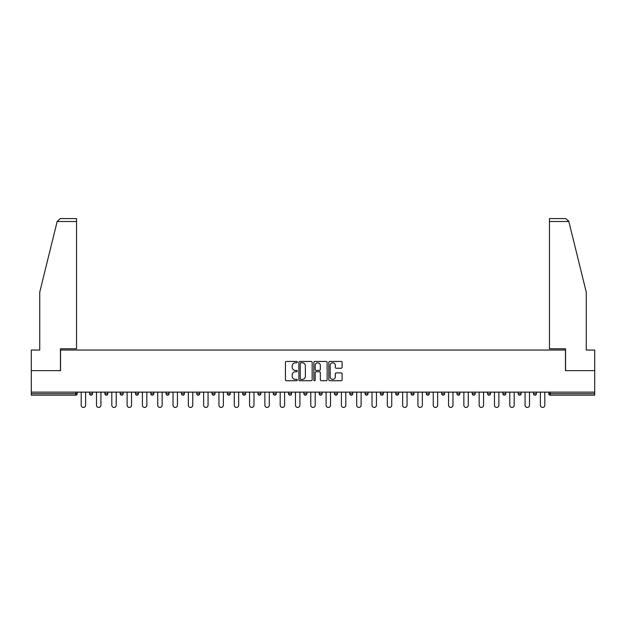 <?xml version="1.0" encoding="UTF-8"?>
<svg xmlns="http://www.w3.org/2000/svg" width="626" height="626" viewBox="0 0 626 626"><rect width="100%" height="100%" fill="white"/><g stroke="black" fill="none" stroke-linecap="round" stroke-linejoin="round"><path stroke-width="0.94" d="M297.303 362.133A0.673 0.673 0 0 0 296.63 361.452L286.395 361.452A0.962 0.962 0 0 0 285.433 362.415L285.433 379.755A0.962 0.962 0 0 0 286.395 380.718L296.63 380.718A0.673 0.673 0 0 0 297.303 380.045A0.673 0.673 0 0 0 296.63 379.372L295.3 379.372A3.083 3.083 0 0 1 292.225 376.289L292.225 374.841A3.083 3.083 0 0 1 295.3 371.758L296.63 371.758A0.673 0.673 0 0 0 297.303 371.085A0.673 0.673 0 0 0 296.63 370.412L295.3 370.412A3.083 3.083 0 0 1 292.225 367.329L292.225 365.889A3.083 3.083 0 0 1 295.3 362.806L296.63 362.806A0.673 0.673 0 0 0 297.303 362.133M341.147 368.245A0.962 0.962 0 0 0 342.109 367.282L342.109 362.415A0.962 0.962 0 0 0 341.147 361.452L329.785 361.452A0.962 0.962 0 0 0 328.822 362.415L328.822 379.755A0.962 0.962 0 0 0 329.785 380.718L341.147 380.718A0.962 0.962 0 0 0 342.109 379.755L342.109 373.878A0.962 0.962 0 0 0 341.147 372.916L336.279 372.916A0.962 0.962 0 0 0 335.317 373.878L335.317 376.789A2.574 2.574 0 0 1 332.742 379.372A2.574 2.574 0 0 1 330.168 376.789L330.168 365.381A2.574 2.574 0 0 1 332.742 362.806A2.574 2.574 0 0 1 335.317 365.381L335.317 367.282A0.962 0.962 0 0 0 336.279 368.245L341.147 368.245M57.162 221.502L60.198 218.56L76.536 218.56L76.536 221.502L57.162 221.502L39.735 292.146L39.735 350.044L31.3 350.044L31.3 370.647L60.542 370.647L60.542 350.044L565.458 350.044L565.458 370.647L594.7 370.647L594.7 392.134L31.3 392.134L31.3 393.699L75.746 393.699L75.746 392.134M31.3 370.647L31.3 392.134M312.155 362.415A0.962 0.962 0 0 0 311.192 361.452L299.831 361.452A0.962 0.962 0 0 0 298.868 362.415L298.868 379.755A0.962 0.962 0 0 0 299.831 380.718L311.192 380.718A0.962 0.962 0 0 0 312.155 379.755L312.155 362.415M314.808 361.452L326.169 361.452A0.962 0.962 0 0 1 327.132 362.415L327.132 379.755A0.962 0.962 0 0 1 326.169 380.718L321.31 380.718A0.962 0.962 0 0 1 320.34 379.755L320.34 372.72A0.962 0.962 0 0 0 319.377 371.758L316.153 371.758A0.962 0.962 0 0 0 315.191 372.72L315.191 380.045A0.673 0.673 0 0 1 314.518 380.718A0.673 0.673 0 0 1 313.845 380.045L313.845 362.415A0.962 0.962 0 0 1 314.808 361.452M77.217 392.134L77.217 393.699A1.471 1.471 0 0 1 75.746 395.178L31.3 395.178L31.3 393.699M594.7 392.134L594.7 395.178L550.254 395.178A1.471 1.471 0 0 1 548.783 393.699L548.783 392.134M89.581 393.699A1.471 1.471 0 0 0 91.052 395.178A1.471 1.471 0 0 0 92.523 393.699A1.471 1.471 0 0 1 91.052 395.178A1.471 1.471 0 0 0 92.523 393.699L92.523 392.134L92.523 393.699L89.581 393.699A1.471 1.471 0 0 0 91.052 395.178A1.471 1.471 0 0 1 89.581 393.699L89.581 392.134M75.746 395.178A1.471 1.471 0 0 0 77.217 393.699A1.471 1.471 0 0 1 75.746 395.178L75.746 393.699L77.217 393.699M104.886 392.134L104.886 393.699L104.886 392.134M107.836 392.134L107.836 393.699L107.836 392.134M120.2 393.699A1.471 1.471 0 0 0 121.671 395.178A1.471 1.471 0 0 0 123.142 393.699A1.471 1.471 0 0 1 121.671 395.178A1.471 1.471 0 0 0 123.142 393.699L123.142 392.134L123.142 393.699L120.2 393.699A1.471 1.471 0 0 0 121.671 395.178A1.471 1.471 0 0 1 120.2 393.699L120.2 392.134M135.506 392.134L135.506 393.699L135.506 392.134M138.448 392.134L138.448 393.699A1.471 1.471 0 0 1 136.977 395.178A1.471 1.471 0 0 1 135.506 393.699A1.471 1.471 0 0 0 136.977 395.178A1.471 1.471 0 0 0 138.448 393.699A1.471 1.471 0 0 1 136.977 395.178A1.471 1.471 0 0 1 135.506 393.699L138.448 393.699M150.811 392.134L150.811 393.699L150.811 392.134M153.753 392.134L153.753 393.699L153.753 392.134M169.059 392.134L169.059 393.699A1.471 1.471 0 0 1 167.588 395.178A1.471 1.471 0 0 1 166.117 393.699L166.117 392.134M182.894 395.178A1.471 1.471 0 0 0 184.365 393.699L184.365 392.134L184.365 393.699A1.471 1.471 0 0 1 182.894 395.178A1.471 1.471 0 0 1 181.423 393.699L181.423 392.134M199.671 392.134L199.671 393.699A1.471 1.471 0 0 1 198.199 395.178A1.471 1.471 0 0 1 196.728 393.699L196.728 392.134M214.976 392.134L214.976 393.699A1.471 1.471 0 0 1 213.505 395.178A1.471 1.471 0 0 1 212.034 393.699L212.034 392.134M227.34 392.134L227.34 393.699L227.34 392.134M230.282 392.134L230.282 393.699L230.282 392.134M245.595 392.134L245.595 393.699A1.471 1.471 0 0 1 244.117 395.178A1.471 1.471 0 0 1 242.645 393.699L242.645 392.134M257.959 392.134L257.959 393.699L257.959 392.134M260.901 392.134L260.901 393.699A1.471 1.471 0 0 1 259.43 395.178A1.471 1.471 0 0 1 257.959 393.699L260.901 393.699A1.471 1.471 0 0 1 259.43 395.178M276.207 392.134L276.207 393.699L273.265 393.699A1.471 1.471 0 0 0 274.736 395.178A1.471 1.471 0 0 1 273.265 393.699L273.265 392.134M291.513 392.134L291.513 393.699A1.471 1.471 0 0 1 290.041 395.178A1.471 1.471 0 0 1 288.57 393.699L288.57 392.134M306.818 392.134L306.818 393.699A1.471 1.471 0 0 1 305.347 395.178A1.471 1.471 0 0 1 303.876 393.699L303.876 392.134M319.182 392.134L319.182 393.699L319.182 392.134M322.124 392.134L322.124 393.699A1.471 1.471 0 0 1 320.653 395.178A1.471 1.471 0 0 1 319.182 393.699L322.124 393.699A1.471 1.471 0 0 1 320.653 395.178M335.959 395.178A1.471 1.471 0 0 0 337.43 393.699L337.43 392.134L337.43 393.699A1.471 1.471 0 0 1 335.959 395.178A1.471 1.471 0 0 1 334.487 393.699L334.487 392.134M352.735 392.134L352.735 393.699A1.471 1.471 0 0 1 351.264 395.178A1.471 1.471 0 0 1 349.793 393.699L349.793 392.134M368.041 392.134L368.041 393.699A1.471 1.471 0 0 1 366.57 395.178A1.471 1.471 0 0 1 365.099 393.699L365.099 392.134M380.405 392.134L380.405 393.699L380.405 392.134M383.355 392.134L383.355 393.699A1.471 1.471 0 0 1 381.883 395.178A1.471 1.471 0 0 1 380.405 393.699L383.355 393.699A1.471 1.471 0 0 1 381.883 395.178M398.66 392.134L398.66 393.699A1.471 1.471 0 0 1 397.189 395.178A1.471 1.471 0 0 1 395.718 393.699L395.718 392.134M411.024 392.134L411.024 393.699L411.024 392.134M413.966 392.134L413.966 393.699L413.966 392.134M426.329 392.134L426.329 393.699L426.329 392.134M429.272 392.134L429.272 393.699L429.272 392.134M444.577 392.134L444.577 393.699A1.471 1.471 0 0 1 443.106 395.178A1.471 1.471 0 0 1 441.635 393.699L441.635 392.134M459.883 392.134L459.883 393.699L456.941 393.699A1.471 1.471 0 0 0 458.412 395.178A1.471 1.471 0 0 1 456.941 393.699L456.941 392.134M475.189 392.134L475.189 393.699A1.471 1.471 0 0 1 473.718 395.178A1.471 1.471 0 0 1 472.247 393.699L472.247 392.134M487.552 392.134L487.552 393.699L487.552 392.134M490.494 392.134L490.494 393.699L490.494 392.134M505.8 392.134L505.8 393.699A1.471 1.471 0 0 1 504.329 395.178A1.471 1.471 0 0 1 502.858 393.699L502.858 392.134M521.114 392.134L521.114 393.699L518.164 393.699A1.471 1.471 0 0 0 519.643 395.178A1.471 1.471 0 0 1 518.164 393.699L518.164 392.134M536.419 392.134L536.419 393.699A1.471 1.471 0 0 1 534.948 395.178A1.471 1.471 0 0 1 533.477 393.699L533.477 392.134M106.357 395.178A1.471 1.471 0 0 1 104.886 393.699L107.836 393.699A1.471 1.471 0 0 1 106.357 395.178A1.471 1.471 0 0 0 107.836 393.699A1.471 1.471 0 0 1 106.357 395.178M152.282 395.178A1.471 1.471 0 0 1 150.811 393.699A1.471 1.471 0 0 0 152.282 395.178A1.471 1.471 0 0 0 153.753 393.699A1.471 1.471 0 0 1 152.282 395.178A1.471 1.471 0 0 1 150.811 393.699L153.753 393.699A1.471 1.471 0 0 1 152.282 395.178M228.811 395.178A1.471 1.471 0 0 1 227.34 393.699L230.282 393.699A1.471 1.471 0 0 1 228.811 395.178A1.471 1.471 0 0 0 230.282 393.699M274.736 395.178A1.471 1.471 0 0 0 276.207 393.699A1.471 1.471 0 0 1 274.736 395.178A1.471 1.471 0 0 1 273.265 393.699M412.495 395.178A1.471 1.471 0 0 1 411.024 393.699A1.471 1.471 0 0 0 412.495 395.178A1.471 1.471 0 0 0 413.966 393.699A1.471 1.471 0 0 1 412.495 395.178A1.471 1.471 0 0 1 411.024 393.699L413.966 393.699M427.801 395.178A1.471 1.471 0 0 1 426.329 393.699A1.471 1.471 0 0 0 427.801 395.178A1.471 1.471 0 0 0 429.272 393.699A1.471 1.471 0 0 1 427.801 395.178A1.471 1.471 0 0 1 426.329 393.699L429.272 393.699A1.471 1.471 0 0 1 427.801 395.178M459.883 393.699A1.471 1.471 0 0 1 458.412 395.178A1.471 1.471 0 0 0 459.883 393.699A1.471 1.471 0 0 1 458.412 395.178A1.471 1.471 0 0 1 456.941 393.699M489.023 395.178A1.471 1.471 0 0 1 487.552 393.699A1.471 1.471 0 0 0 489.023 395.178A1.471 1.471 0 0 0 490.494 393.699A1.471 1.471 0 0 1 489.023 395.178A1.471 1.471 0 0 1 487.552 393.699L490.494 393.699M519.643 395.178A1.471 1.471 0 0 0 521.114 393.699A1.471 1.471 0 0 1 519.643 395.178A1.471 1.471 0 0 1 518.164 393.699M550.254 392.134L550.254 395.178A1.471 1.471 0 0 1 548.783 393.699L594.7 393.699M300.887 362.806A0.673 0.673 0 0 0 300.214 363.479L300.214 378.699A0.673 0.673 0 0 0 300.887 379.372L302.288 379.372A3.083 3.083 0 0 0 305.371 376.289L305.371 365.889A3.083 3.083 0 0 0 302.288 362.806L300.887 362.806M320.34 365.428A2.574 2.574 0 0 0 317.765 362.853A2.574 2.574 0 0 0 315.191 365.428L315.191 369.45A0.962 0.962 0 0 0 316.153 370.412L319.377 370.412A0.962 0.962 0 0 0 320.34 369.45L320.34 365.428M81.192 405.233L81.192 392.134L81.192 405.233A2.207 2.207 0 0 0 83.399 407.44A2.207 2.207 0 0 0 85.606 405.233L85.606 392.134M76.536 218.56L64.76 218.56L76.536 218.56M60.44 370.647L60.44 348.768L76.536 348.768L76.536 221.502M594.7 370.647L594.7 350.044L586.265 350.044L586.265 292.146L568.658 220.798L568.838 221.502L565.802 218.56L549.464 218.56L549.464 348.768L565.56 348.768L565.56 370.647M96.498 405.233L96.498 392.134L96.498 405.233A2.207 2.207 0 0 0 98.705 407.44A2.207 2.207 0 0 0 100.919 405.233L100.919 392.134M111.804 405.233L111.804 392.134L111.804 405.233A2.207 2.207 0 0 0 114.018 407.44A2.207 2.207 0 0 0 116.225 405.233L116.225 392.134M127.117 405.233L127.117 392.134L127.117 405.233A2.207 2.207 0 0 0 129.324 407.44A2.207 2.207 0 0 0 131.53 405.233L131.53 392.134M142.423 405.233L142.423 392.134L142.423 405.233A2.207 2.207 0 0 0 144.629 407.44A2.207 2.207 0 0 0 146.836 405.233L146.836 392.134M157.729 405.233L157.729 392.134L157.729 405.233A2.207 2.207 0 0 0 159.935 407.44A2.207 2.207 0 0 0 162.142 405.233L162.142 392.134M173.034 405.233L173.034 392.134L173.034 405.233A2.207 2.207 0 0 0 175.241 407.44A2.207 2.207 0 0 0 177.448 405.233L177.448 392.134M188.34 405.233L188.34 392.134L188.34 405.233A2.207 2.207 0 0 0 190.547 407.44A2.207 2.207 0 0 0 192.753 405.233L192.753 392.134M203.646 405.233L203.646 392.134L203.646 405.233A2.207 2.207 0 0 0 205.852 407.44A2.207 2.207 0 0 0 208.059 405.233L208.059 392.134M218.951 405.233L218.951 392.134L218.951 405.233A2.207 2.207 0 0 0 221.158 407.44A2.207 2.207 0 0 0 223.365 405.233L223.365 392.134M234.257 405.233L234.257 392.134L234.257 405.233A2.207 2.207 0 0 0 236.464 407.44A2.207 2.207 0 0 0 238.678 405.233L238.678 392.134M249.563 405.233L249.563 392.134L249.563 405.233A2.207 2.207 0 0 0 251.777 407.44A2.207 2.207 0 0 0 253.984 405.233L253.984 392.134M264.876 405.233L264.876 392.134L264.876 405.233A2.207 2.207 0 0 0 267.083 407.44A2.207 2.207 0 0 0 269.29 405.233L269.29 392.134M280.182 405.233L280.182 392.134L280.182 405.233A2.207 2.207 0 0 0 282.389 407.44A2.207 2.207 0 0 0 284.595 405.233L284.595 392.134M295.488 405.233L295.488 392.134L295.488 405.233A2.207 2.207 0 0 0 297.694 407.44A2.207 2.207 0 0 0 299.901 405.233L299.901 392.134M310.793 405.233L310.793 392.134L310.793 405.233A2.207 2.207 0 0 0 313 407.44A2.207 2.207 0 0 0 315.207 405.233L315.207 392.134M326.099 405.233L326.099 392.134L326.099 405.233A2.207 2.207 0 0 0 328.306 407.44A2.207 2.207 0 0 0 330.512 405.233L330.512 392.134M341.405 405.233L341.405 392.134L341.405 405.233A2.207 2.207 0 0 0 343.611 407.44A2.207 2.207 0 0 0 345.818 405.233L345.818 392.134M356.71 405.233L356.71 392.134L356.71 405.233A2.207 2.207 0 0 0 358.917 407.44A2.207 2.207 0 0 0 361.124 405.233L361.124 392.134M372.016 405.233L372.016 392.134L372.016 405.233A2.207 2.207 0 0 0 374.223 407.44A2.207 2.207 0 0 0 376.437 405.233L376.437 392.134M387.322 405.233L387.322 392.134L387.322 405.233A2.207 2.207 0 0 0 389.536 407.44A2.207 2.207 0 0 0 391.743 405.233L391.743 392.134M402.635 405.233L402.635 392.134L402.635 405.233A2.207 2.207 0 0 0 404.842 407.44A2.207 2.207 0 0 0 407.049 405.233L407.049 392.134M417.941 405.233L417.941 392.134L417.941 405.233A2.207 2.207 0 0 0 420.148 407.44A2.207 2.207 0 0 0 422.354 405.233L422.354 392.134M433.247 405.233L433.247 392.134L433.247 405.233A2.207 2.207 0 0 0 435.453 407.44A2.207 2.207 0 0 0 437.66 405.233L437.66 392.134M448.552 405.233L448.552 392.134L448.552 405.233A2.207 2.207 0 0 0 450.759 407.44A2.207 2.207 0 0 0 452.966 405.233L452.966 392.134M463.858 405.233L463.858 392.134L463.858 405.233A2.207 2.207 0 0 0 466.065 407.44A2.207 2.207 0 0 0 468.271 405.233L468.271 392.134M479.164 405.233L479.164 392.134L479.164 405.233A2.207 2.207 0 0 0 481.371 407.44A2.207 2.207 0 0 0 483.577 405.233L483.577 392.134M494.47 405.233L494.47 392.134L494.47 405.233A2.207 2.207 0 0 0 496.676 407.44A2.207 2.207 0 0 0 498.883 405.233L498.883 392.134M509.775 405.233L509.775 392.134L509.775 405.233A2.207 2.207 0 0 0 511.982 407.44A2.207 2.207 0 0 0 514.196 405.233L514.196 392.134M525.081 405.233L525.081 392.134L525.081 405.233A2.207 2.207 0 0 0 527.295 407.44A2.207 2.207 0 0 0 529.502 405.233L529.502 392.134M540.394 405.233L540.394 392.134L540.394 405.233A2.207 2.207 0 0 0 542.601 407.44A2.207 2.207 0 0 0 544.808 405.233L544.808 392.134M167.588 395.178A1.471 1.471 0 0 0 169.059 393.699L166.117 393.699M184.365 393.699L181.423 393.699M198.199 395.178A1.471 1.471 0 0 0 199.671 393.699L196.728 393.699M213.505 395.178A1.471 1.471 0 0 0 214.976 393.699L212.034 393.699M244.117 395.178A1.471 1.471 0 0 0 245.595 393.699L242.645 393.699M290.041 395.178A1.471 1.471 0 0 0 291.513 393.699L288.57 393.699M305.347 395.178A1.471 1.471 0 0 0 306.818 393.699L303.876 393.699M337.43 393.699L334.487 393.699M351.264 395.178A1.471 1.471 0 0 0 352.735 393.699L349.793 393.699M366.57 395.178A1.471 1.471 0 0 0 368.041 393.699L365.099 393.699M397.189 395.178A1.471 1.471 0 0 0 398.66 393.699L395.718 393.699M443.106 395.178A1.471 1.471 0 0 0 444.577 393.699L441.635 393.699M473.718 395.178A1.471 1.471 0 0 0 475.189 393.699L472.247 393.699M504.329 395.178A1.471 1.471 0 0 0 505.8 393.699L502.858 393.699M534.948 395.178A1.471 1.471 0 0 0 536.419 393.699L533.477 393.699M550.254 395.178A1.471 1.471 0 0 1 548.783 393.699M568.838 221.502L549.464 221.502"/></g></svg>
